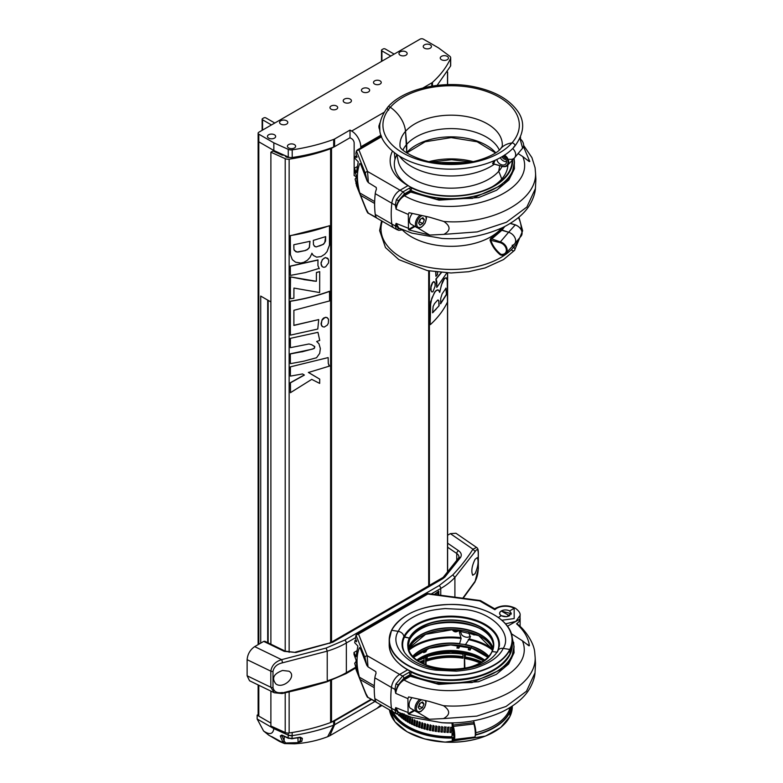 <?xml version="1.0" encoding="UTF-8"?>
<svg xmlns="http://www.w3.org/2000/svg" width="783" height="783" viewBox="0 0 783 783"><rect width="100%" height="100%" fill="white"/><g stroke="black" fill="none" stroke-linecap="round" stroke-linejoin="round"><path stroke-width="1.17" d="M390.834 56.033L381.918 50.885A1.468 0.842 180 0 1 381.497 50.288A1.468 0.842 180 0 1 381.918 49.691L383.161 48.967A1.468 0.842 180 0 1 385.236 48.967L394.152 54.115M271.466 124.947L262.559 119.799A1.468 0.842 180 0 1 262.129 119.202A1.468 0.842 180 0 1 262.559 118.605L263.802 117.89A1.468 0.842 180 0 1 265.868 117.89L274.784 123.029M273.844 151.393L273.844 150.502L258.811 141.821A2.349 1.351 180 0 1 258.126 140.871A2.349 1.351 0 0 0 258.811 141.821L258.811 134.167L273.844 142.849L288.261 149.357A4.688 2.711 0 0 0 292.206 149.856C306.975 147.625 320.795 144.141 333.675 139.403L333.675 147.067C320.795 151.804 306.975 155.288 292.206 157.51L292.206 149.856M374.959 701.47L334.576 724.784A4.688 2.711 180 0 1 333.675 725.185L327.637 736.734L333.675 725.185A4.688 2.711 0 0 0 334.576 724.784L374.959 701.47L333.675 725.185C320.795 729.932 306.975 733.417 292.206 735.638A4.688 2.711 180 0 1 288.261 735.139L273.844 728.63L257.147 718.99L257.147 715.163L270.889 723.101L258.811 716.122A2.349 1.351 180 0 1 258.126 715.163L258.126 684.919M260.719 643.137L260.719 296.072L270.889 301.944M267.708 642.647L267.708 300.114M333.695 147.057L331.512 148.31A4.688 2.711 0 0 1 330.612 148.721C317.732 153.458 303.912 156.943 289.142 159.174A4.688 2.711 180 0 1 285.208 158.665L270.889 152.205L272.973 151.002L281.997 155.073L284.395 155.259M285.169 155.611A3.279 1.899 0 0 0 289.416 157.393M371.132 699.258L331.512 722.132A4.688 2.711 180 0 1 330.612 722.543C317.732 727.28 303.912 730.764 289.142 732.996A4.688 2.711 180 0 1 285.208 732.487L270.889 726.027L270.889 691.105M270.889 644.184L270.889 152.205M319.288 268.745L317.927 265.613L317.967 259.907L290.297 266.103L290.395 275.401L305.223 272.611L318.994 268.422M314.453 346.233L314.59 347.946L312.544 349.11L290.297 353.808L290.395 363.655L303.579 361.227L316.528 357.762L319.689 353.378L320.345 348.543L318.945 343.737L316.675 341.466L319.738 340.448L317.967 332.325L290.297 338.364L290.395 347.672L290.395 338.491M317.967 332.325L290.297 338.364M328.234 259.075L325.444 257.499L322.293 259.623L321.02 263.597L322.234 266.641M318.72 319.581L293.889 325.434L293.889 310.303L329.604 300.926L329.506 291.256C317.272 295.68 304.205 298.989 290.297 301.171L290.395 335.144L317.781 329.036L318.72 319.581L293.801 325.317M311.879 253.232L313.278 255.327M292.411 259.741L295.582 262.207L300.75 263.029L303.853 262.305L307.416 260.23L309.99 257.431L311.967 253.359L313.366 255.454L316.645 257.147L321.138 256.55L324.7 254.279L327.049 251.607L329.467 245.079L329.477 225.68C317.252 230.104 304.196 233.412 290.297 235.585L290.336 254.514L292.323 259.623L290.434 254.641L290.297 235.585M304.284 374.949L290.336 382.711L290.434 392.684L311.722 379.373L319.67 383.396L319.699 379.129L308.433 372.483L329.516 366.082L328.283 363.498L328.136 357.586L290.297 366.875L290.395 376.114L302.512 373.941L304.381 375.077L290.434 382.838L290.522 392.723M319.699 379.129L308.365 372.385M329.516 366.082L328.713 364.986M328.136 357.586L290.297 366.875M328.194 318.72L326.648 317.487L324.935 317.555L321.901 320.296L321.255 324.916L322.42 326.619L324.221 327.088L327.284 325.131L328.312 323.262L328.537 319.513L327.294 317.712L325.728 317.272L323.585 318.064L322.175 319.572L321.03 323.888L322.332 326.491M290.395 298.744L293.889 298.206L293.928 288.075L319.65 292.558L319.699 271.632L316.42 272.455L316.371 281.283L290.336 276.869L290.395 298.744L290.297 287.704M441.426 272.592L436.141 279.022L436.845 281.841L436.777 287.459L435.916 278.993L441.181 272.572M431.903 291.981L430.66 289.749L431.081 285.756L432.441 282.604L434.291 281.821L433.43 281.665L432.656 282.663L431.002 287.185L431.09 290.943L432.079 292.02L433.097 291.501L435.103 286.138L435.064 283.103L433.645 281.723L434.506 281.88M439.537 292.284L442.395 281.88L444.45 278.425L446.222 277.828M430.356 324.622C438.02 317.555 443.726 310.009 447.475 301.993L447.23 280.04L446.065 277.681L444.362 278.856L441.377 285.129L439.752 292.343L438.382 290.004L436.434 290.483L434.79 292.265L431.834 298.225L430.415 305.321L430.141 324.563L430.67 301.719L434.575 292.206L436.219 290.424L438.167 289.945M435.925 272.024L435.925 276.311L435.71 271.995M286.324 156.13L286.324 157.021M287.214 156.531L287.214 157.334M290.395 275.401L290.297 266.103M318.064 260.034L290.395 266.22M290.395 363.655L290.297 353.808M301.67 351.782L290.395 353.926M290.395 347.672L308.982 343.972L311.732 344.716L314.795 346.673L314.091 348.562L301.768 351.91M318.945 343.737L316.704 341.554M321.177 262.491L322.39 259.75L324.191 258.096L325.542 257.627L327.607 258.253L328.694 260.416L328.488 262.99L325.64 266.827L323.888 267.326L322.332 266.768L321.196 264.957L321.079 262.374M327.519 258.136L328.322 259.193M321.725 266.103L322.332 266.768M290.395 335.144L290.297 301.171M329.604 291.384C317.369 295.808 304.293 299.116 290.395 301.289M329.565 225.807L290.395 235.712M312.779 254.729L313.366 255.454M290.395 376.114L290.395 366.992M321.637 325.767L322.42 326.619M316.371 281.283L316.42 272.455M319.699 271.632L316.518 272.582M290.532 276.83L290.395 287.821M303.745 279.462L290.63 276.947M312.701 280.823L303.843 279.59M316.342 281.283L312.799 280.95M436.777 287.459L446.839 272.905M438.382 290.004L437.286 289.886M435.925 276.311L437.56 274.471L437.56 272.22M305.282 250.56L307.484 249.601L309.393 247.604L309.999 241.301L293.811 244.736L293.928 249.562L295.866 251.783L297.922 252.097L305.282 250.56L297.139 251.979L294.281 250.472M325.65 236.642L313.337 240.381L313.454 244.658L314.952 246.596L316.283 246.909L323.565 244.237L325.542 241.115L325.669 236.652M446.574 292.059L446.584 294.428L440.643 303.775L440.731 298.382L442.082 293.919L445.977 288.222L446.369 294.369L440.428 303.716M445.762 288.164L446.359 292M433.684 311.8L432.598 312.769L433.116 306.456L434.526 303.618L437.677 300.085L438.891 300.731L439.116 305.732L432.48 312.76M309.902 241.321L309.295 247.477L307.396 249.474L305.184 250.443M325.64 236.613L324.739 242.701L322.802 244.59L319.268 246.028M316.283 246.909L319.17 245.901M315.686 246.704L314.198 246.038M436.033 309.305L433.469 311.751M439.116 305.732L435.818 309.256M438.118 299.948L438.842 301.445L438.901 305.683M374.636 84.045A3.866 2.232 180 0 1 373.501 82.469A3.866 2.232 180 0 1 377.367 80.228A3.866 2.232 180 0 1 381.243 82.469A3.866 2.232 180 0 1 378.855 84.535A3.866 2.232 180 0 1 374.636 84.045M362.646 91.924A4.101 2.369 180 0 1 361.443 90.251A4.101 2.369 180 0 1 365.553 87.882A4.101 2.369 180 0 1 369.654 90.251A4.101 2.369 180 0 1 367.119 92.433A4.101 2.369 180 0 1 362.646 91.924M424.435 48.184A4.101 2.369 180 0 1 423.231 46.51A4.101 2.369 180 0 1 427.342 44.142A4.101 2.369 180 0 1 431.443 46.51A4.101 2.369 180 0 1 428.908 48.693A4.101 2.369 180 0 1 424.435 48.184M441.446 59.704A4.101 2.369 180 0 1 440.242 58.03A4.101 2.369 180 0 1 444.343 55.662A4.101 2.369 180 0 1 448.444 58.03A4.101 2.369 180 0 1 445.919 60.222A4.101 2.369 180 0 1 441.446 59.704M288.614 147.938A4.101 2.369 180 0 1 287.41 146.264A4.101 2.369 180 0 1 291.511 143.896A4.101 2.369 180 0 1 295.622 146.264A4.101 2.369 180 0 1 293.087 148.457A4.101 2.369 180 0 1 288.614 147.938M268.647 138.121A4.101 2.369 180 0 1 267.443 136.448A4.101 2.369 180 0 1 271.554 134.079A4.101 2.369 180 0 1 275.655 136.448A4.101 2.369 180 0 1 273.12 138.64A4.101 2.369 180 0 1 268.647 138.121M344.412 102.456A4.101 2.369 180 0 1 343.208 100.772A4.101 2.369 180 0 1 347.309 98.404A4.101 2.369 180 0 1 351.42 100.772A4.101 2.369 180 0 1 348.885 102.965A4.101 2.369 180 0 1 344.412 102.456M331.101 109.18A3.866 2.232 180 0 1 329.966 107.604A3.866 2.232 180 0 1 333.832 105.372A3.866 2.232 180 0 1 337.708 107.604A3.866 2.232 180 0 1 335.32 109.669A3.866 2.232 180 0 1 331.101 109.18M400.162 55.192A4.101 2.369 180 0 1 398.958 53.518A4.101 2.369 180 0 1 403.059 51.149A4.101 2.369 180 0 1 407.16 53.518A4.101 2.369 180 0 1 404.625 55.71A4.101 2.369 180 0 1 400.162 55.192M280.794 124.105A4.101 2.369 180 0 1 279.59 122.432A4.101 2.369 180 0 1 283.691 120.063A4.101 2.369 180 0 1 287.801 122.432A4.101 2.369 180 0 1 285.266 124.624A4.101 2.369 180 0 1 280.794 124.105M422.967 87.97L431.756 82.89L431.756 86.15M432.461 86.032L432.461 82.372A4.688 2.711 180 0 1 431.756 82.89M432.461 82.372C440.663 74.933 446.702 66.956 450.558 58.431A4.688 2.711 0 0 0 450.685 57.825A4.688 2.711 0 0 0 449.687 56.161L438.421 47.832L423.388 39.15A2.349 1.351 0 0 0 420.07 39.15L258.811 132.249A2.349 1.351 0 0 0 258.126 133.208A2.349 1.351 0 0 0 258.811 134.167M334.576 139.002L350.011 130.086L350.011 137.749L334.576 146.656L334.576 139.002A4.688 2.711 180 0 1 333.675 139.403M350.011 130.086L351.665 131.045A12.9 7.448 60 0 1 360.787 146.842L380.998 135.165M350.011 137.749L351.665 138.708A3.514 2.026 60 0 1 354.151 143.015L354.151 175.558L356.431 176.87M360.787 147.958L360.787 146.842M288.261 149.357L288.261 157.011A4.688 2.711 0 0 0 292.206 157.51M288.261 157.011L273.844 150.502L273.844 142.849M273.844 150.502L258.811 141.821L258.811 644.233M450.558 58.431L450.558 66.085A4.688 2.711 0 0 0 450.685 65.478L450.685 57.825M450.558 66.085L437.1 85.396M333.675 147.067A4.688 2.711 0 0 0 334.576 146.656M273.844 727.358L273.844 728.63L257.147 718.99L263.577 730.989L257.147 718.99L273.844 728.63C272.983 734.288 269.567 735.071 263.577 730.989L268.647 735.09L279.58 741.491L284.464 743.547L271.672 736.558M331.64 722.063L333.675 721.358L333.675 725.185C320.687 729.952 306.867 733.436 292.206 735.638L288.261 735.139L273.844 728.63L288.261 735.139L288.095 737.889L288.261 735.139A4.688 2.711 180 0 0 292.206 735.638L292 738.496L300.261 737.195L302.365 738.349L301.807 741.364L294.535 743.801L301.807 741.364A1.174 1.106 -162.5 0 1 300.398 740.454L298.078 742.646L285.648 742.989L284.112 740.904L284.258 736.451L284.112 740.904L281.919 735.629L284.112 740.904A1.174 0.989 145.6 0 1 282.516 741.384L280.285 735.922L281.821 735.051L288.095 737.889L292 738.496L292.206 732.555M371.641 699.552L334.576 720.957A4.688 2.711 180 0 1 333.675 721.358M257.147 715.163L258.126 714.605M434.359 594.424L438.813 591.136L438.813 595.021L438.803 591.145M356.676 640.846L355.022 640.435L356.51 641.796L355.472 637.724L346.35 642.99L346.35 672.656A2.349 1.351 60 0 1 345.861 673.732L326.814 681.876L305.184 688.091L282.066 693.542L274.324 692.769L249.552 680.77L247.125 675.788L247.125 659.678L270.81 671.148C271.779 665.413 275.381 661.586 281.596 659.658L326.129 648.05L344.696 640.112L439.097 585.615L452.838 574.888C460.756 566.471 467.461 557.897 472.952 549.186L476.563 547.444L455.951 533.262L450.362 533.644L447.622 535.229M447.622 543.187L458.544 550.703C461.304 552.749 461.97 555 460.531 557.457L444.852 577.091L443.129 577.414L331.532 642.129A2.349 1.351 60 0 1 332.706 642.246L442.796 578.696A2.349 1.351 -120 0 0 441.622 578.578M332.706 642.246L295.925 652.484L284.239 651.348L263.714 641.404L254.681 646.621L281.596 659.658A2.349 0.636 78.5 0 1 282.379 662.849L327.225 651.153L327.225 680.828A80.453 46.451 0 0 0 346.35 672.656L355.472 667.39L356.725 670.317M247.125 659.678C247.604 654.157 250.12 649.802 254.681 646.621M263.714 641.404L264.84 641.257L285.257 651.153A2.349 1.233 -64.2 0 0 284.239 651.348M274.324 692.769L270.81 687.259L247.125 675.788M326.129 681.543L281.596 693.161M463.164 598.261L474.948 581.994A2.349 1.801 -148.5 0 0 475.154 581.221C476.964 578.011 477.992 573.949 478.237 569.026L478.237 552.906C478.002 549.098 476.974 548.648 475.154 551.545L472.952 549.186L450.362 533.644M435.74 593.827L437.873 592.555L437.883 594.894M282.546 670.473C273.551 673.82 271.358 678.332 275.968 684.009C283.436 689.48 297.55 676.091 288.956 671.207L282.546 670.473M282.379 692.524C277.055 693.395 273.923 691.732 272.993 687.523L272.993 671.403C273.933 666.91 277.065 664.062 282.379 662.849M475.095 573.655L472.726 575.26C471.033 571.326 471.826 566.011 475.095 559.297L477.317 557.604C478.824 561.46 478.08 566.804 475.095 573.655M435.749 593.837L437.883 592.565M511.925 250.296A2.349 1.703 -138.6 0 0 514.548 250.354A2.349 1.703 -138.6 0 0 513.648 247.311A24.459 17.803 41.4 0 1 512.336 246.342A24.459 17.803 -138.6 0 0 513.648 247.311A70.127 40.491 180 0 1 428.36 267.257A70.127 40.491 180 0 1 382.28 221.266M512.141 245.353A7.908 5.755 -138.6 0 0 514.617 243.875A7.908 5.755 -138.6 0 0 514.764 237.376A7.908 5.755 -138.6 0 0 508.607 232.267L501.335 229.752A24.459 17.803 41.4 0 1 501.12 228.636L501.12 228.636A24.459 17.803 -138.6 0 0 501.335 229.752L501.844 230.28L490.677 239.882C492.448 245.382 495.825 250.178 500.797 254.269L502.52 254.592L506.004 253.173A7.595 5.53 41.4 0 1 502.52 254.592M396.864 154.486L398.146 160.897A53.342 30.791 0 0 0 441.7 187.685A53.342 30.791 0 0 0 498.683 171.33A59.43 43.261 -138.6 0 1 501.688 179.092A59.43 43.261 -138.6 0 0 498.683 171.33L499.711 165.839L498.683 171.33A53.342 30.791 0 0 0 502.06 166.525M509.253 159.203A7.908 5.755 -138.6 0 0 514.617 157.726A7.908 5.755 -138.6 0 0 512.679 148.496A7.908 5.755 -138.6 0 1 514.48 157.892L507.638 165.262A7.654 5.569 41.4 0 1 501.962 166.378L501.805 166.456C504.79 166.975 506.738 166.583 507.638 165.262A7.654 5.569 41.4 0 0 504.585 155.122L504.526 155.073M513.648 146.95A2.349 1.703 -138.6 0 0 514.548 146.499A2.349 1.703 -138.6 0 0 514.372 144.16A2.349 1.703 -138.6 0 0 511.925 142.956A29.147 21.219 -138.6 0 0 500.768 148.516L502.255 146.323M388.622 110.246A2.349 1.703 41.4 0 1 387.722 107.212A2.349 1.703 41.4 0 1 390.345 107.261A29.147 21.219 41.4 0 1 405.516 131.329L406.729 152.587A1.762 1.282 41.4 0 1 406.69 152.871A1.762 1.282 41.4 0 0 406.729 152.587A49.818 28.765 0 0 0 406.553 152.783M468.733 162.512L433.537 162.512M387.722 107.212C403.216 88.812 442.561 79.905 474.889 86.952C494.22 91.112 508.196 98.795 516.8 110.012C525.305 120.876 524.551 133.041 514.548 146.499C499.055 164.9 459.709 173.806 427.381 166.75C408.051 162.6 394.084 154.917 385.471 143.7C376.975 132.826 377.719 120.67 387.722 107.212A2.349 1.703 41.4 0 1 390.345 107.261A29.147 21.219 41.4 0 1 405.516 131.329L406.729 144.336A49.818 28.765 180 0 1 456.391 128.764A49.818 28.765 180 0 1 499.3 150.003M504.751 226.522L501.844 230.28L508.607 232.267L515.253 224.927L510.222 223.449M503.44 227.178L501.335 229.752L490.608 238.531L490.031 240.087C491.832 245.725 495.257 250.658 500.317 254.866L502.49 255.424L503.547 254.544M430.856 162.022L451.605 159.712L471.415 162.022M402.981 150.003A49.818 28.765 180 0 1 406.729 144.336L406.729 152.587A49.818 28.765 0 0 1 451.331 136.859A49.818 28.765 0 0 1 495.717 152.783M514.548 146.499A2.349 1.703 -138.6 0 0 514.372 144.16A2.349 1.703 -138.6 0 0 511.925 142.956A29.147 21.219 -138.6 0 0 500.768 148.516C496.579 154.74 473.93 164.675 450.93 163.96C423.975 164.998 399.8 150.747 400.015 146.323M518.943 217.185L522.643 230.789L514.548 250.354A2.349 1.703 -138.6 0 0 513.648 247.311A70.127 40.491 180 0 0 519.472 238.071M514.48 244.032A7.908 5.755 -138.6 0 0 514.832 237.503A7.908 5.755 -138.6 0 0 508.607 232.267L500.366 241.878A7.595 5.53 41.4 0 1 506.337 246.909A7.595 5.53 41.4 0 1 506.004 253.173L514.48 244.032M505.231 154.603L504.34 155.2M494.044 160.74L492.595 163.667L493.28 163.95M490.031 240.087L500.112 242.652L500.366 241.878L490.608 238.531M502.49 255.424L502.285 254.671M495.12 160.261L493.535 163.901L492.595 163.667M500.317 254.866L500.797 254.269A7.008 5.099 41.4 0 0 506.347 249.894A7.008 5.099 41.4 0 0 500.112 242.652M505.789 159.321A2.633 1.918 41.4 0 1 504.624 159.262A2.633 1.918 41.4 0 1 502.275 156.492M502.539 156.336A5.383 3.925 41.4 0 1 505.798 163.931A5.383 3.925 41.4 0 1 500.601 164.381A5.383 3.925 41.4 0 1 496.921 159.409M500.337 157.618A5.275 3.837 -138.6 0 0 506.503 161.601M460.257 631.196L461.872 635.082C464.926 637.538 467.813 637.91 470.524 636.197M492.781 649.626A42.791 24.704 0 0 0 452.574 629.571A42.791 24.704 0 0 0 409.558 647.57L409.343 645.858L409.558 647.57A42.791 24.704 0 0 0 408.716 649.626L409.499 647.688M493.133 648.353A43.016 24.831 0 0 0 452.966 627.78A43.016 24.831 0 0 0 409.343 645.858L407.992 645.603L409.343 645.858A43.016 24.831 0 0 0 408.364 648.353M493.515 645.799A42.791 24.704 0 0 0 455.912 622.074A42.791 24.704 0 0 0 409.558 639.917L409.343 638.096L409.558 639.917A42.791 24.704 0 0 0 407.982 645.799M404.498 652.327A48.106 27.777 180 0 1 404.439 637.156L409.343 638.096A43.016 24.831 0 0 0 439.106 668.731A43.016 24.831 0 0 0 492.155 651.544L492.155 651.544A43.016 24.831 0 0 0 462.391 620.909A43.016 24.831 0 0 0 409.343 638.096L403.891 636.638A5.863 4.61 -154 0 0 398.273 631.352A5.863 4.61 26 0 1 403.891 636.638A48.673 28.1 180 0 1 458.897 616.534A48.673 28.1 180 0 1 499.329 645.995L497.959 650.604A5.863 4.61 26 0 1 503.224 648.393L509.772 649.45L509.978 653.971L509.772 649.45L503.224 648.393A5.863 4.61 -154 0 0 497.959 650.604C491.147 662.477 475.389 669.034 450.695 670.268C434.614 669.994 421.646 666.47 411.799 659.697C405.741 655.136 402.531 650.565 402.168 645.995A48.673 28.1 180 0 1 403.891 636.638L404.439 637.156A48.106 27.777 180 0 1 463.771 617.934A48.106 27.777 180 0 1 497.058 652.19L492.155 651.544L497.078 652.19A48.106 27.777 180 0 1 496.999 652.327M391.725 630.295L398.273 631.352L391.725 630.295A61.309 35.401 0 0 0 434.154 673.948A61.309 35.401 0 0 0 509.772 649.45A61.309 35.401 0 0 0 467.343 605.797A61.309 35.401 0 0 0 391.725 630.295M391.5 630.452L391.5 630.452A61.544 35.529 180 0 0 389.2 640.063L389.2 644.292A61.544 35.529 0 0 0 442.346 679.487A61.544 35.529 0 0 0 509.997 653.903A61.544 35.529 0 0 0 512.297 644.292L509.978 653.971C500.19 670.287 480.419 678.939 450.665 679.918C417.848 680.368 388.388 663.387 389.2 644.292M468.714 631.93L470.162 637.587L465.494 644.566L459.533 643.91L461.128 638.468L459.406 632.361L461.353 630.423M452.143 629.669C454.257 632.38 456.518 632.586 458.907 630.295L458.985 630.109A3.514 2.76 -154 0 1 453.347 629.698M470.779 632.517C472.443 634.807 474.244 635.463 476.181 634.475M497.606 651.838A5.863 4.61 26 0 1 497.959 650.604M465.503 609.575C492.213 612.502 512.816 633.701 503.224 648.393C499.574 656.203 490.97 662.506 477.424 667.322C473.226 668.976 466.208 670.268 456.352 671.178L435.994 670.17C409.284 667.243 388.681 646.044 398.273 631.352C401.924 623.552 410.527 617.239 424.073 612.423C428.272 610.769 435.289 609.477 445.145 608.567L465.503 609.575M508.559 711.698L509.997 712.158L509.978 716.367L509.997 712.158L508.559 711.698M424.043 651.72L424.043 650.35M425.805 651.838L425.609 651.564A47.773 27.581 0 0 0 424.043 652.151L423.672 652.65A47.548 27.454 180 0 1 425.805 651.838L427.332 648.99M457.203 647.296L457.203 645.251M458.838 648.158L458.672 647.815A47.773 27.581 0 0 0 457.203 647.688L456.91 647.991A47.548 27.454 180 0 1 458.838 648.158L460.218 645.456M462.352 645.887A2.926 2.926 0 0 0 463.575 647.012L466.218 646.983A2.926 2.926 0 0 0 466.619 646.729M468.528 649.029L468.528 647.198M470.054 650.125L469.908 649.753A47.773 27.581 0 0 0 468.528 649.42L468.254 649.684A47.548 27.454 180 0 1 470.054 650.125L471.425 647.424M491.939 651.691L491.939 651.691A42.791 24.704 180 0 1 482.093 661.831M471.513 632.752A3.514 2.76 -154 0 0 475.271 634.103M421.518 662.966A48.654 28.09 180 0 1 423.857 662.017L424.249 660.999M469.908 647.57L469.908 649.753L470.867 647.864M458.672 645.398L458.672 647.815L459.836 645.525M425.609 649.665L425.609 651.564L426.901 649.146M424.043 664.229L424.043 657.368M480.87 662.477A49.212 28.413 0 0 0 465.053 657.759L464.877 658.542A48.654 28.09 180 0 1 479.979 662.966M425.991 665.07L426.089 661.204A48.654 28.09 180 0 1 462.939 658.229L463.076 657.436M425.609 656.683L425.609 664.914M462.939 658.229L462.959 653.002M426.344 659.971L427.528 655.919M462.959 657.417A49.212 28.413 0 0 0 426.569 660.196L427.645 655.88M464.583 668.29L464.583 658.63L465.66 653.521M464.388 653.267L464.388 668.33M464.828 657.524L465.944 653.59M426.901 658.934L427.117 659.159A50.474 29.137 0 0 1 462.959 656.634M409.499 640.034L407.963 646.601M475.839 732.692A56.679 32.72 0 0 0 509.332 710.015A60.203 34.755 0 0 0 510.213 707.431M393.046 711.913A60.203 34.755 0 0 0 451.967 736.734M451.967 723.061A60.203 34.755 180 0 1 441.309 722.64M452.848 732.496L452.995 731.547M449.843 732.399L450.675 727.26L452.045 727.397L451.223 732.555L449.843 732.467M446.839 732.33L447.67 727.211L449.041 727.397L448.209 732.526L446.839 732.33M443.844 732.174L444.666 727.074L446.036 727.299L445.204 732.408L443.844 732.174L444.734 726.712M441.71 726.771L443.041 727.123L442.219 732.203L440.858 731.939L441.69 726.82M438.774 726.399L440.066 726.859L439.253 731.919L437.903 731.606L438.734 726.477M435.877 725.958L437.12 726.507L436.307 731.537L434.976 731.195L435.818 726.056M433.028 725.44L434.203 726.066L433.41 731.077L432.099 730.696L432.93 725.557M430.219 724.852L431.325 725.547L430.542 730.539L429.26 730.118L430.102 724.98M427.469 724.187L428.507 724.95L427.733 729.913L426.471 729.453L427.312 724.314M425.257 728.865L424.043 728.376L424.787 723.443L425.737 724.265L424.983 729.208L423.75 728.719L424.582 723.58M422.605 728.092L421.411 727.573L422.135 722.66L423.035 723.502L422.301 728.425L421.097 727.896L421.92 722.768M420.011 727.241L418.856 726.683L419.561 721.789L420.393 722.67L419.678 727.573L418.514 727.006L419.336 721.887M417.505 726.321L416.39 725.733L417.065 720.859L417.838 721.75L417.143 726.634L416.008 726.037L416.82 720.937M415.078 725.322L414.001 724.706L414.657 719.851L414.256 720.145L415.352 720.771L414.687 725.626L413.6 724.999L414.383 719.91M412.318 718.784L411.907 719.058L412.964 719.714L412.328 724.559L411.281 723.893L412.044 718.814M410.077 717.649L409.656 717.903L410.674 718.588L410.057 723.414L409.059 722.719L409.793 717.659M407.933 716.455L408.472 717.394L407.884 722.21L406.935 721.486L407.649 716.445M406.387 716.151L405.829 720.937L404.928 720.194L405.633 715.329M404.41 714.84L403.881 719.616L403.03 718.843L403.539 714.076M402.54 713.47L402.051 718.236L401.258 717.443L401.571 714.341M400.553 714.576L400.338 716.807L399.731 714.664M398.821 714.634L398.635 715.564M398.762 715.329L398.077 714.487M452.036 727.025L451.214 732.174L449.853 732.027M449.06 727.015L448.228 732.144L446.878 731.958M446.085 726.927L445.263 732.027L443.912 731.802M442.307 731.831L440.966 731.567L441.778 726.487M439.371 731.547L438.04 731.234L438.852 726.193M436.464 731.175L435.152 730.833L435.955 725.802M433.586 730.715L432.294 730.333L433.087 725.332M430.758 730.177L429.485 729.766L430.268 724.784M427.988 729.56L426.735 729.11L427.498 724.158M412.739 724.265L411.701 723.609L412.338 718.774M410.498 723.13L409.509 722.445L410.106 717.629M408.354 721.936L407.405 721.231L407.982 716.425M406.318 720.683L405.418 719.949L405.966 715.163M404.39 719.371L403.548 718.608L404.057 713.842M402.579 718.011L401.796 717.228L402.1 714.155M400.886 716.592L400.27 714.625M451.967 722.905L452.975 735.159L452.085 733.289L451.967 737.743M268.706 735.129L263.577 730.989C269.567 735.071 272.983 734.288 273.844 728.63M284.728 743.586L294.535 743.801C306.016 743.106 317.046 740.747 327.637 736.734L329.809 735.736L334.576 724.784L329.809 735.736L377.054 708.331L380.89 704.896L377.014 708.351M284.65 743.576L282.516 741.384A1.174 0.989 -34.4 0 0 284.112 740.904L285.648 742.989L284.65 743.576L285.648 742.989C293.821 744.056 298.734 743.214 300.398 740.454A1.174 1.106 17.5 0 0 301.807 741.364L302.365 738.349A1.174 0.959 -176 0 1 300.868 737.615L300.398 740.454L300.868 737.615A1.174 0.959 4 0 0 302.365 738.349L300.261 737.195L291.902 738.8L288.819 738.193A1.174 0.587 -65.6 0 1 288.33 738.3A1.174 0.587 -65.6 0 1 288.095 737.889L281.821 735.051A1.174 0.597 114.5 0 0 282.056 735.452A1.174 0.597 -65.5 0 1 281.821 735.051L280.285 735.922L282.516 741.384L284.464 743.547L294.535 743.801M333.675 725.185C320.795 729.932 306.975 733.417 292.206 735.638M297.931 737.899L298.078 742.646L297.931 737.899M300.271 737.498L300.398 740.454L300.271 737.498M282.125 735.472L281.919 735.629A1.174 0.861 169 0 1 280.285 735.922A1.174 0.861 -11 0 0 281.919 735.629L282.125 735.472M299.909 737.322L300.868 737.615M288.095 737.889A1.174 0.587 114.4 0 0 288.33 738.3L292 738.496L288.095 737.889M291.756 738.594L300.858 737.488M356.099 183.046L357.117 186.109M365.318 173.239A2.349 1.869 -21.8 0 1 367.54 171.457L368.382 182.635L367.227 181.167L365.318 173.239L356.392 150.913L355.864 153.507L356.891 157.589L355.413 156.228L355.091 158.499L358.262 161.817L356.373 172.603L354.386 168.237L354.386 170.156L356.373 175.686L357.997 187.519L355.091 179.082L357.019 186.06M355.091 179.082L356.441 177.183M354.386 168.237L356.989 166.74M355.413 156.228L357.068 156.639M360.591 163.96L359.788 163.471C356.637 171.418 356.637 181.255 359.788 192.97L374.675 201.574M374.636 203.463L360.611 195.358L359.788 192.97M355.864 183.183L365.318 207.603L368.401 213.25L394.172 228.127A11.725 6.773 120 0 0 394.368 228.235M360.611 195.358L367.227 211.802M367.227 181.167L360.611 164.009M368.382 213.191L376.437 217.547A11.725 6.773 -60 0 1 375.243 214.444A93.784 54.144 -60 0 1 375.243 193.665A11.725 6.773 -60 0 1 376.427 189.212L376.202 187.44L368.382 182.635M514.118 158.274L514.421 168.717L508.891 179.963L496.579 190.24L478.677 197.57L439.028 200.164L410.732 192.08L404.41 195.74C399.721 198.862 396.952 203.345 396.12 209.169L395.278 205.107L396.364 199.704L398.557 200.654L404.087 195.163L410.409 191.512L410.409 190.455L404.273 193.998L398.557 200.654L396.658 205.087A1.762 0.558 172.8 0 1 395.278 205.107A83.869 48.419 180 0 1 391.833 203.228A93.784 54.144 120 0 0 391.823 224.016A11.725 6.773 120 0 0 394.172 228.127A11.725 6.773 -60 0 1 391.833 224.016A93.784 54.144 -60 0 1 391.833 203.228A11.725 6.773 -60 0 1 400.044 190.22L408.012 185.62L400.035 190.22A11.725 6.773 120 0 0 391.823 203.237L375.243 193.665M394.338 152.646L394.984 159.203A56.797 32.788 -0 0 0 409.548 186.471M392.459 151.119A60.986 35.215 -0 0 0 408.012 185.62A60.986 35.215 -0 0 0 494.269 185.62A60.986 35.215 -0 0 0 512.121 160.427M356.392 150.913L358.898 149.837L367.54 171.457L400.035 190.22M412.21 213.651A7.624 4.395 120 0 0 411.016 224.173L416.987 227.618A7.624 4.395 -60 0 1 415.646 222.176A7.624 4.395 -60 0 1 419.766 215.511M421.851 218.3L424.347 219.739L422.898 217.694L420.021 219.348L418.582 223.067L420.021 225.113L422.898 223.449L419.052 221.843M424.347 219.739L422.898 223.449M420.549 219.044L419.59 221.54M419.189 221.511A3.533 2.036 120 0 0 420.305 219.68A3.533 2.036 120 0 0 420.5 219.074M492.732 186.471A56.797 32.788 -0 0 0 507.913 164.968M396.364 199.704L403.03 191.845L409.166 188.302A2.232 1.282 180 0 1 412.152 188.214A61.544 35.529 -0 0 0 478.168 192.638A61.544 35.529 -0 0 0 512.659 159.849M404.087 195.163L404.41 195.74C452.329 222.842 538.322 194.233 522.799 156.6L518.092 153.576M412.152 188.214A1.762 0.91 -64.7 0 0 411.036 190.435L410.732 192.08L411.036 191.492L436.376 199.136L472.403 198.373L503.831 184.259L511.965 174.032L514.441 162.15A63.306 36.547 180 0 1 478.237 195.182A63.306 36.547 180 0 1 411.036 190.435L410.409 190.455A1.762 1.018 -120 0 0 409.166 188.302M396.658 205.087L396.12 209.169L408.305 214.434L408.501 229.468L414.344 226.091M402.785 229.82L398.713 230.349L396.364 229.125L395.278 225.896L396.12 223.4L408.305 228.244M415 226.473L409 229.938L429.671 235.057L443.883 234.371C450.754 230.574 450.754 226.277 443.883 221.491L429.671 217.234L409 212.692L408.305 214.434M535.846 178.24A84.74 48.928 -0 0 1 535.875 179.131L535.552 173.337C536.678 201.339 491.127 225.201 443.883 221.491L443.746 221.423M409 229.938L408.501 229.468M396.364 229.125A1.762 1.419 -44.6 0 0 398.557 228.391L401.738 229.38M375.243 214.444L391.823 224.016A83.869 48.419 -0 0 0 395.278 225.896A1.762 1.37 11 0 0 396.658 226.336L398.557 228.391L400.182 228.685M443.883 234.371L477.209 231.895L506.415 222.264L526.881 207.015L535.415 188.556C535.092 193.029 533.477 198.001 530.561 203.463C527.028 210.098 519.06 219.465 502.471 227.647C483.502 236.123 463.379 239.725 442.101 238.453L411.868 233.128L398.782 228.029L396.12 223.4L396.658 226.336M535.552 173.337L535.083 167.719L531.931 157.647L523.67 145.442M527.145 159.84L529.788 161.484L523.465 146.587M522.799 156.6L529.22 161.552M535.415 188.556L535.875 179.464M355.707 667.253L356.128 669.798M355.022 640.435L354.699 642.716L357.87 646.024L355.991 656.81L353.994 652.454L353.994 654.363L355.991 659.903L357.616 671.726L354.699 663.289L356.637 670.277M354.699 663.289L356.059 661.39M353.994 652.454L356.598 650.947M360.2 648.177L359.397 647.678C356.245 655.625 356.245 665.462 359.397 677.187L374.294 685.781M374.254 687.67L360.219 679.575L359.397 677.187M356.001 669.475L364.927 691.81L368.01 697.457L393.79 712.344A11.725 6.773 120 0 0 393.976 712.442M360.219 679.575L366.845 696.009M366.845 665.384L364.927 657.446A2.349 1.869 -21.8 0 1 367.149 655.665L367.99 666.842L366.845 665.384L360.219 648.216M364.927 657.446L356.001 635.121L355.472 637.724M367.99 697.399L376.046 701.754A11.725 6.773 -60 0 1 374.861 698.661A93.784 54.144 -60 0 1 374.861 677.872A11.725 6.773 -60 0 1 376.036 673.419L375.82 671.648L367.99 666.842M513.677 642.314L514.069 652.758L508.617 664.023L496.363 674.349L478.462 681.729L438.725 684.381L410.351 676.297L404.018 679.947C399.33 683.07 396.57 687.552 395.738 693.376L394.886 689.324L395.973 683.911L398.165 684.861L403.695 679.37L410.018 675.719L410.018 674.662L403.881 678.205L398.165 684.861L396.267 689.304A1.762 0.558 172.8 0 1 394.886 689.324A83.869 48.419 180 0 1 391.441 687.445A93.784 54.144 120 0 0 391.441 708.224A11.725 6.773 120 0 0 393.79 712.344A11.725 6.773 -60 0 1 391.441 708.224A93.784 54.144 -60 0 1 391.441 687.445A11.725 6.773 -60 0 1 399.653 674.427A11.725 6.773 120 0 0 391.441 687.445L374.861 677.872M505.554 623.845L515.86 621.389L520.108 615.379L519.951 619.089L507.482 626.243M509.606 610.946L511.319 613.402L506.709 616.72L501.316 615.732A5.863 3.386 180 0 1 499.593 613.343A5.863 3.386 180 0 1 503.215 610.211A5.863 3.386 180 0 1 509.606 610.946L514.157 608.313A12.313 7.106 0 0 0 494.885 609.703L479.656 600.913L427.861 594.013L358.516 634.054L367.149 655.665L399.653 674.427L407.62 669.827L399.653 674.427A72.261 41.714 0 0 0 402.638 676.052L408.775 672.509A2.232 1.282 180 0 1 411.76 672.421A61.544 35.529 0 0 0 477.346 676.972A61.544 35.529 0 0 0 512.288 644.605M498.331 617.454L501.316 615.732M520.108 615.379C520.46 613.197 518.865 610.809 515.331 608.205L514.157 608.313L514.186 618.56L501.903 620.244M427.146 594.043L427.861 594.013L427.146 594.043M480.811 601.197L479.656 600.913L480.811 601.197M494.631 609.174L494.885 609.703L494.631 609.174M520.108 625.137L519.981 626.341M407.874 669.856A56.797 32.788 0 0 0 409.157 670.679M399.888 664.366A60.986 35.215 0 0 0 407.62 669.827A60.986 35.215 0 0 0 493.877 669.827A60.986 35.215 0 0 0 501.609 664.366M356.001 635.121L358.516 634.054M411.819 697.859A7.624 4.395 120 0 0 410.635 708.38L416.605 711.825A7.624 4.395 -60 0 1 415.254 706.393A7.624 4.395 -60 0 1 419.375 699.718M421.46 702.508L423.955 703.946L422.517 701.901L419.629 703.565L418.191 707.274L419.629 709.32L422.517 707.656L418.67 706.051M423.955 703.946L422.517 707.656M420.168 703.251L419.199 705.747M418.797 705.718A3.533 2.036 120 0 0 419.923 703.888A3.533 2.036 120 0 0 420.119 703.281M492.341 670.679A56.797 32.788 0 0 0 493.623 669.856M395.973 683.911L402.638 676.052A1.762 1.018 -120 0 1 403.881 678.205M403.695 679.37L404.018 679.947C451.938 707.049 537.941 678.44 522.418 640.807L511.309 633.692M411.76 672.421A1.762 0.91 -64.7 0 0 410.654 674.643L410.351 676.297L410.654 675.7L435.994 683.344L472.012 682.58L503.449 668.476L511.583 658.239L514.049 646.366A63.306 36.547 180 0 1 477.845 679.39A63.306 36.547 180 0 1 410.654 674.643L410.018 674.662A1.762 1.018 -120 0 0 408.775 672.509M396.267 689.304L395.738 693.376L407.914 698.642L408.109 713.675L413.953 710.298M402.393 714.037L398.332 714.556L395.973 713.342L394.886 710.103L395.738 707.607L407.914 712.461M414.618 710.68L408.609 714.145L429.29 719.264L443.491 718.588C450.362 714.781 450.362 710.484 443.491 705.698L429.29 701.441L408.609 696.909L407.914 698.642M535.455 662.447A84.74 48.928 0 0 1 535.484 663.338L535.161 657.544C536.286 685.556 490.735 709.408 443.491 705.698L443.364 705.63M408.609 714.145L408.109 713.675M395.973 713.342A1.762 1.419 -44.6 0 0 398.165 712.608L401.346 713.587M374.861 698.661L391.441 708.224A83.869 48.419 0 0 0 394.886 710.103A1.762 1.37 11 0 0 396.267 710.543L398.165 712.608L399.8 712.892M443.491 718.588L476.818 716.112L506.024 706.472L526.489 691.232L535.024 672.773C534.711 677.246 533.086 682.208 530.169 687.68C526.646 694.306 518.669 703.672 502.079 711.855C483.121 720.331 462.998 723.932 441.72 722.66L411.476 717.336L398.39 712.236L395.738 707.607L396.267 710.543M535.161 657.544L534.691 651.926C533.722 642.246 524.679 629.512 517.837 624.442L516.535 623.806A14.652 8.456 180 0 0 520.108 618.267A14.652 8.456 180 0 0 520.098 617.865M519.951 626.312A14.652 8.456 0 0 0 520.108 625.069L520.108 618.267M526.753 644.057L529.396 645.691C528.349 637.773 524.062 630.481 516.535 623.806M509.772 615.712L509.439 615.732A5.745 3.318 0 0 1 503.205 616.397A5.745 3.318 0 0 1 499.711 613.343A5.745 3.318 0 0 1 501.316 611.043L509.518 613.226L511.035 614.459M501.316 611.043L509.439 615.732M522.418 640.807L528.838 645.76M535.024 672.773L535.484 663.671M381.918 61.172L381.918 50.885M262.559 130.086L262.559 119.799M258.811 716.122L258.811 685.252M279.433 153.028L279.433 153.918M268.138 300.359L268.138 642.853M285.208 158.665L285.208 651.123M285.208 692.886L285.208 732.487M289.142 159.174L289.142 652.298M289.142 692.025L289.142 732.996M330.612 148.721L330.612 642.598M330.612 680.633L330.612 722.543M331.512 722.132L331.512 680.31M331.512 642.148L331.512 148.31M428.692 270.869L428.692 586.046M447.504 572.53L447.504 272.924M447.504 84.633L447.504 72.183M429.397 270.996L429.397 585.635M351.665 131.045L383.836 112.478M288.261 733.054L288.261 735.139M334.576 720.957L334.576 724.784M440.751 595.276L440.751 588.483L431.188 594.003M442.796 578.696L444.852 577.091M331.532 642.129L329.242 643.107L329.937 643.44M344.696 640.112A2.349 1.351 60 0 1 346.35 642.99A80.453 46.451 180 0 1 327.225 651.153L326.129 648.05M454.903 597.165L454.903 577.443A80.453 46.451 180 0 1 440.751 588.483A2.349 1.351 -120 0 0 439.097 585.615M475.154 581.221L462.763 598.212M460.531 557.457A2.349 1.791 -146.7 0 0 458.564 558.083L443.129 577.414M456.753 560.765L456.753 553.493A9.376 5.412 180 0 1 458.946 556.977L458.564 558.083M295.925 652.484L285.257 651.153M458.544 550.703A2.349 1.468 124.5 0 0 456.753 553.493L447.622 547.209M452.838 574.888L454.903 577.443L475.154 551.545M272.993 687.523A2.349 1.351 180 0 1 270.81 687.259L270.81 671.148A2.349 1.351 0 0 0 272.993 671.403M478.237 552.906A2.349 1.351 0 0 0 478.335 552.514L478.335 568.634A2.349 1.351 180 0 1 478.237 569.026M478.335 552.514L478.335 552.514C478.344 549.744 477.757 548.051 476.563 547.444M402.403 229.977A56.073 32.367 0 0 0 452.457 246.322A56.073 32.367 0 0 0 501.12 228.636A56.073 32.367 0 0 0 501.619 228.049M518.444 217.596A70.127 40.491 180 0 1 521.253 229.683M442.483 163.618A49.818 28.765 180 0 1 459.787 163.618M473.275 161.641A53.929 31.134 0 0 0 428.996 161.641M400.044 146.382A51.179 29.548 180 0 1 405.516 131.329A51.179 29.548 180 0 1 464.456 116.197A51.179 29.548 180 0 1 502.236 146.382M511.925 142.956A68.199 39.375 0 0 0 482.044 90.016A68.199 39.375 0 0 0 390.345 107.261A68.199 39.375 0 0 0 420.226 160.212A68.199 39.375 0 0 0 511.925 142.956M519.951 138.434L522.613 148.163A7.595 5.53 -138.6 0 0 519.883 138.571M510.369 223.361L515.42 224.848C521.331 227.657 523.22 231.425 521.067 236.163A7.654 5.569 -138.6 0 0 521.214 229.879A7.654 5.569 -138.6 0 0 515.253 224.927L515.508 225.005M494.308 164.254A56.073 32.367 180 0 1 399.467 156.169M379.804 129.861A7.008 5.099 41.4 0 1 379.784 123.988M503.763 155.572A7.067 5.148 41.4 0 1 507.922 163.207A7.067 5.148 41.4 0 1 501.707 166.192L493.221 163.892M501.707 166.192L493.27 163.716M459.21 643.548A43.016 24.831 0 0 0 412.719 656.281M408.922 650.193A51.6 29.793 180 0 1 461.128 638.468M460.649 637.597A52.167 30.116 0 0 0 408.873 649.205M492.624 649.205A52.167 30.116 0 0 0 468.988 638.948M419.404 637.44A43.016 24.831 180 0 1 482.093 637.44M430.474 624.932A51.6 29.793 180 0 1 471.023 624.932M419.404 629.786A43.016 24.831 180 0 1 482.093 629.786M391.559 630.335A61.544 35.529 180 0 1 407.317 614.89M494.181 614.89A61.544 35.529 180 0 1 512.297 640.063A61.544 35.529 180 0 1 509.997 649.675A61.544 35.529 180 0 1 442.346 675.259A61.544 35.529 180 0 1 389.2 640.063L391.52 630.384C401.16 614.234 420.686 605.582 450.098 604.437C483.17 603.742 513.129 620.802 512.297 640.063L512.297 644.292M475.829 734.66A61.319 35.401 0 0 0 509.782 711.933A61.319 35.401 0 0 0 511.642 706.52M509.997 716.298A61.544 35.529 0 0 0 512.297 706.687L509.978 716.367L500.748 727.466L485.558 736.069L445.038 742.157L424.533 738.927L407.15 731.841L394.965 721.75L389.445 709.829A61.544 35.529 0 0 0 445.057 742.059A61.544 35.529 0 0 0 509.997 716.298M511.945 706.325A61.544 35.529 180 0 1 509.997 712.158A61.544 35.529 180 0 1 475.8 734.992M424.043 661.997L423.857 664.141M424.043 660.186A50.474 29.137 0 0 0 419.708 661.938M422.184 658.268A52.167 30.116 180 0 1 424.043 657.603M419.404 659.766A43.016 24.831 180 0 1 482.093 659.766M484.618 660.03A43.016 24.831 0 0 0 416.879 660.03M419.404 652.758A43.016 24.831 180 0 1 482.093 652.758M465.063 644.8A42.791 24.704 180 0 1 488.563 656.516M487.848 657.26A42.791 24.704 0 0 0 450.744 644.869A42.791 24.704 0 0 0 413.649 657.26L429.338 648.275L450.744 644.967L472.159 648.275L487.819 657.289M412.935 656.516A42.791 24.704 180 0 1 459.533 643.91M488.768 656.281A43.016 24.831 0 0 0 465.494 644.566M468.224 639.613A51.6 29.793 180 0 1 492.576 650.193M408.491 648.882A42.791 24.704 180 0 1 409.558 646.083A42.791 24.704 180 0 1 453.23 628.103A42.791 24.704 180 0 1 493.006 648.882M419.404 661.831A42.791 24.704 180 0 1 407.963 645.006A42.791 24.704 180 0 1 409.558 638.321A42.791 24.704 180 0 1 456.597 620.537A42.791 24.704 180 0 1 493.535 645.006A42.791 24.704 180 0 1 491.998 651.573M424.043 661.077A49.212 28.413 0 0 0 420.628 662.477M483.61 660.764A42.791 24.704 0 0 0 417.887 660.764M417.153 660.235A42.791 24.704 180 0 1 484.344 660.235M464.877 668.232L464.583 658.63M426.089 665.11L425.991 661.283M462.959 654.187A52.167 30.116 0 0 0 427.645 656.467L427.528 656.545M479.313 658.268A52.167 30.116 0 0 0 465.944 654.666L465.66 654.754M481.79 661.938A50.474 29.137 0 0 0 465.435 657.035L465.21 656.8M495.629 668.604A61.319 35.401 180 0 1 405.868 668.604M475.144 736.265L475.741 731.126L474.518 724.432A0.666 0.538 160.3 0 0 473.862 723.962L453.298 726.409A7.233 1.194 83.2 0 1 454.688 734.385A7.233 1.194 83.2 0 1 454.16 739.495L474.713 737.038A7.233 1.194 -96.8 0 0 475.252 731.939A7.233 1.194 -96.8 0 0 473.862 723.962L453.298 726.409A0.666 0.538 160.3 0 0 452.643 727.035L452.212 722.856A61.319 35.401 180 0 1 451.576 722.866M391.226 710.866A61.319 35.401 0 0 0 452.212 737.743M452.212 738.066A61.544 35.529 180 0 1 390.815 710.621M494.181 731.86A61.309 35.401 180 0 1 407.317 731.86M509.332 707.969L509.332 710.015M404.928 720.194L405.418 719.949M403.03 718.843L403.548 718.608M401.258 717.443L401.796 717.228M399.604 715.985L400.162 715.789M452.643 727.035C454.218 729.531 454.218 744.056 452.643 737.743A0.666 0.538 160.3 0 0 452.672 737.889L454.16 739.495M452.486 726.585A0.666 0.538 160.3 0 1 453.142 725.958L453.005 725.038L473.568 722.592L473.705 723.512A0.666 0.538 -19.7 0 1 474.361 723.981L474.087 722.132M452.643 737.743L452.486 737.292A0.666 0.538 -19.7 0 0 452.515 737.439L453.063 737.645M453.005 738.672L452.868 740.464A0.666 0.538 -19.7 0 1 452.212 739.994L452.486 737.292M473.568 720.781L474.488 724.285C476.181 730.549 476.26 734.806 474.713 737.038M473.568 737.175L473.568 737.85L474.097 737.469L473.431 738.017M452.212 739.994L473.568 737.85L452.946 740.581L452.241 740.141M452.643 734.669L453.181 734.611M452.212 724.735L453.005 725.038L453.005 722.836M452.241 733.534L453.191 733.417M381.585 136.741L358.898 149.837M421.567 215.883A6.685 3.856 120 0 0 421.46 215.942A6.685 3.856 120 0 0 416.781 224.887A6.685 3.856 120 0 0 422.8 225.856A6.685 3.856 120 0 0 425.756 216.646M400.044 190.22A72.261 41.714 -0 0 0 403.03 191.845A1.762 1.018 -120 0 1 404.273 193.998M429.671 235.057L417.76 227.931M421.185 700.09A6.685 3.856 120 0 0 421.078 700.159A6.685 3.856 120 0 0 416.399 709.095A6.685 3.856 120 0 0 422.409 710.073A6.685 3.856 120 0 0 425.365 700.854M429.29 719.264L417.368 712.148M381.497 50.288L381.497 61.426M262.129 130.34L262.129 119.202M258.126 644.634L258.126 133.208M279.864 153.223L279.864 154.114M447.622 71.987L447.622 84.633M447.622 272.934L447.622 572.393M345.861 673.732L355.639 668.085M295.426 652.112L329.242 643.107M478.335 568.634L474.948 581.994M495.482 152.939L477.17 141.772L451.145 137.602L425.11 141.772L406.788 152.939M522.613 148.163L514.617 157.726M521.067 236.163L514.617 243.875M514.548 250.354L503.528 259.574L485.098 267.952L468.586 271.721L451.037 272.983L427.381 270.605L398.88 259.662L385.471 247.555L379.628 230.623L381.566 220.855M396.873 154.525A59.43 59.43 0 0 0 394.896 159.556M379.657 123.254L379.872 130.369M512.297 706.09L512.297 706.687M492.771 649.636L478.716 635.649L452.545 629.669L425.59 634.357L409.538 647.639M493.535 646.601C496.373 619.05 419.835 612.903 409.538 639.985M493.535 645.006L491.959 651.632C481.662 678.714 405.124 672.568 407.963 645.006M417.946 660.793L432.647 654.294L450.744 651.975L468.851 654.294L483.551 660.793M452.212 722.905L448.013 722.875M453.181 733.162L452.085 733.289M381.957 705.512L377.034 708.341M281.939 735.286L288.33 738.3M357.077 150.101L381.331 136.095M368.401 213.25C367.941 213.593 366.933 211.762 365.367 207.74L356.441 185.434M426.265 216.725L426.461 218.359L424.973 223.38L421.381 227.217L418.788 228.059L416.987 227.618M514.441 162.15L514.108 158.293M397.353 229.859L394.182 228.127M520.499 138.865L520.499 137.211M480.351 600.551L427.43 593.504M515.331 608.195C508.196 604.838 501.306 605.034 494.66 608.783L480.498 600.6M520.108 625.216L520.108 626.459M356.686 634.308L427.342 593.524M368.01 697.457C367.56 697.8 366.542 695.97 364.976 691.957L356.059 669.641M425.883 700.932L426.069 702.566L424.582 707.587L421 711.424L418.396 712.266L416.605 711.825M514.049 646.366L512.072 637.059M396.961 714.076L393.79 712.334M499.711 613.343L499.711 614.019"/></g></svg>
